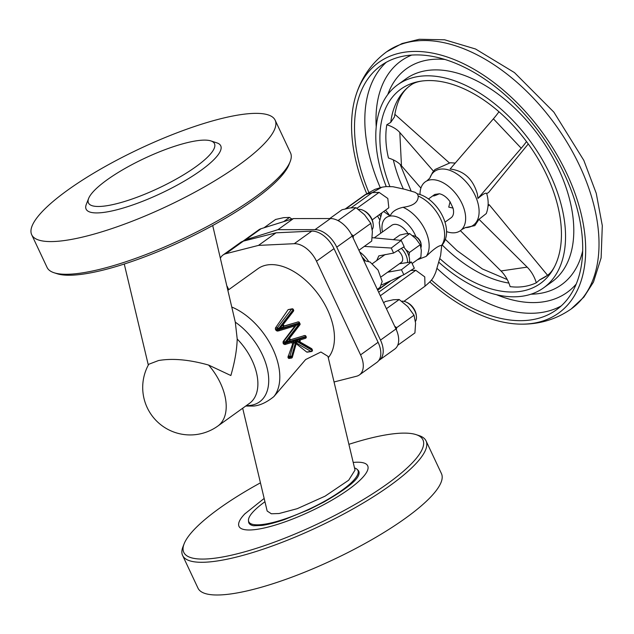 <?xml version="1.0" encoding="UTF-8"?>
<svg xmlns="http://www.w3.org/2000/svg" width="634" height="634" viewBox="0 0 634 634"><rect width="100%" height="100%" fill="white"/><g stroke="black" fill="none" stroke-linecap="round" stroke-linejoin="round"><path stroke-width="0.95" d="M293.059 309.44L293.36 309.487A1.189 1.189 0 0 0 292.115 308.821L288.137 309.638L275.378 328.079L275.473 329.474A56.973 34.054 -125.7 0 1 276.147 330.48L277.248 331.075L278.58 330.885A1.189 0.911 -98.3 0 1 277.637 330.259L277.145 329.228L275.473 329.474M296.007 343.573L306.713 352.052L307.371 352.044M311.769 351.402A1.189 0.911 -98.3 0 1 310.961 351.426A1.189 0.65 -60 0 0 312.031 350.245L311.674 349.493A1.189 0.65 -60 0 0 311.516 348.573L300.009 341.932L300.239 339.895L305.35 338.334A1.189 0.761 -106.9 0 0 305.422 338.318A1.189 0.761 -106.9 0 0 305.834 337.074L305.612 336.599L285.316 342.709L289.159 338.714L289.92 340.331L285.332 342.74L285.577 343.232L305.834 337.074L305.929 336.202L305.612 336.599A1.189 0.761 -106.9 0 0 304.582 335.56L290.15 339.856M106.1 205.844A69.637 16.476 -25.2 0 0 185.413 173.684A69.637 16.476 -25.2 0 0 210.86 140.906A69.637 16.476 -25.2 0 0 196.825 140.748A69.637 16.476 -25.2 0 0 131.571 164.84A69.637 16.476 -25.2 0 0 88.641 198.426A69.637 16.476 -25.2 0 0 106.1 205.844M88.641 198.426L86.319 204.314A74.384 17.601 -25.2 0 0 104.967 212.239A74.384 17.601 -25.2 0 0 189.693 177.885A74.384 17.601 -25.2 0 0 216.876 142.872L210.86 140.906M290.166 161.63L289.009 164.571A132.149 31.272 154.8 0 1 154.339 253.101A132.149 31.272 154.8 0 1 57.06 273.722L54.049 272.739A134.527 31.835 -25.2 0 0 153.079 251.746A134.527 31.835 -25.2 0 0 290.166 161.63A134.527 31.835 -25.2 0 0 290.531 152.889L275.148 120.191A134.527 31.835 154.8 0 1 137.697 219.047A134.527 31.835 154.8 0 1 31.7 234.746A134.527 31.835 154.8 0 1 169.151 135.898A134.527 31.835 154.8 0 1 275.148 120.191M31.7 234.746L47.082 267.445A134.527 31.835 -25.2 0 0 54.049 272.739M245.239 513.453A71.119 16.825 -25.2 0 0 244.779 513.92A71.119 16.825 -25.2 0 0 257.032 529.335A71.119 16.825 -25.2 0 0 345.934 491.334A71.119 16.825 -25.2 0 0 354.43 462.329L353.201 462.424M264.957 501.748A60.293 14.265 -25.2 0 0 248.473 520.522L248.576 521.719A60.721 14.368 -25.2 0 0 253.632 525.752L262.111 525.42C268.198 524.524 275.655 522.582 284.484 519.579L308.885 509.657L324.077 501.962C343.493 490.716 354.763 482.292 357.901 476.681A60.721 14.368 -25.2 0 0 358.02 470.214L357.164 469.382A60.293 14.265 -25.2 0 0 354.525 467.971M260.447 482.831A132.149 31.272 -25.2 0 0 219.309 508.397A132.149 31.272 -25.2 0 0 184.137 543.782A132.149 31.272 -25.2 0 0 249.273 550.51A132.149 31.272 -25.2 0 0 387.406 483.79A132.149 31.272 -25.2 0 0 416.094 434.631A132.149 31.272 -25.2 0 0 348.898 444.323M416.094 434.631L419.098 435.613A134.527 31.835 154.8 0 1 426.064 440.907A134.527 31.835 154.8 0 1 389.902 485.66A134.527 31.835 154.8 0 1 263.118 549.195A134.527 31.835 154.8 0 1 182.616 555.463A134.527 31.835 154.8 0 1 182.98 546.722L184.137 543.782M182.616 555.463L197.998 588.162A134.527 31.835 -25.2 0 0 278.508 581.893A134.527 31.835 -25.2 0 0 405.284 518.358A134.527 31.835 -25.2 0 0 441.446 473.598L426.064 440.907M383.792 211.574L390.164 216.059C391.78 211.811 396.084 208.887 403.065 207.294C413.217 205.979 418.274 202.238 418.242 196.072L417.402 193.909L415.072 192.3L404.571 189.249L392.945 186.721L386.082 186.578L381.914 187.204L372.245 192.625L379.108 192.387L387.81 198.474L388.832 207.754L372.206 219.887M345.364 208.871L365.129 194.701L372.245 192.625L351.101 207.793M415.048 236.3L416.126 236.831A6.332 3.78 54.3 0 1 420.619 242.037A6.332 3.78 54.3 0 1 421.039 243.686L421.198 244.875A7.917 4.731 -125.7 0 0 420.675 242.806A7.917 4.731 -125.7 0 0 415.048 236.3A7.917 4.731 -125.7 0 0 412.52 235.642M420.984 247.545A7.917 4.731 -125.7 0 0 421.198 244.875M381.779 284.864L403.842 274.72L401.449 269.751L388.222 272.113L391.614 269.347M364.281 246.412L391.289 248.037L393.595 253.061L378.807 255.898L376.715 260.558M387.667 272.184L388.222 272.113M409.358 262.286A14.241 8.511 -125.7 0 0 407.82 253.148A14.241 8.511 -125.7 0 0 403.62 247.022M399.436 263.736L407.472 262.555A14.241 8.511 -125.7 0 0 405.76 254.63A14.241 8.511 -125.7 0 0 401.409 248.346M381.303 276.749L401.314 262.389A7.917 4.731 -125.7 0 0 402.114 256.12A7.917 4.731 -125.7 0 0 397.89 250.478M363.092 259.132A19.781 11.824 54.3 0 1 364.201 260.447M428.425 198.997L434.472 194.654A14.241 8.511 -125.7 0 1 434.797 194.44L439.338 193.774A14.241 8.511 -125.7 0 1 450.069 201.802L448.737 207.12L453.017 208.087A14.241 8.511 -125.7 0 1 451.075 217.803L445.028 222.138M372.229 229.587A12.664 7.568 -125.7 0 0 373.164 224.119A12.664 7.568 -125.7 0 0 371.706 219.372A12.664 7.568 -125.7 0 0 363.322 210.401A12.664 7.568 -125.7 0 0 358.448 209.41M363.322 210.401L364.392 210.932A11.079 6.617 54.3 0 1 371.738 218.778A11.079 6.617 54.3 0 1 373.006 222.93L373.164 224.119M406.529 302.236L407.607 302.759A11.079 6.617 54.3 0 1 414.945 310.605A11.079 6.617 54.3 0 1 416.213 314.765L416.372 315.946A12.664 7.568 -125.7 0 0 414.921 311.199A12.664 7.568 -125.7 0 0 406.529 302.236A12.664 7.568 -125.7 0 0 401.655 301.245M386.249 186.57A125.033 74.725 54.3 0 1 397.78 84.71A125.033 74.725 54.3 0 1 550.185 174.659A125.033 74.725 54.3 0 1 543.56 287.884A125.033 74.725 54.3 0 1 438.76 262.167M368.829 192.411A150.353 89.862 54.3 0 1 380.955 65.619A150.353 89.862 54.3 0 1 564.228 173.779A150.353 89.862 54.3 0 1 556.256 309.939A150.353 89.862 54.3 0 1 431.421 280.077M366.729 193.703A154.26 92.192 54.3 0 1 356.094 94.807A154.26 92.192 54.3 0 1 451.249 58.431A154.26 92.192 54.3 0 1 566.717 173.415A154.26 92.192 54.3 0 1 520.641 324.14A154.26 92.192 54.3 0 1 429.804 281.892M379.56 219.53A154.26 92.192 54.3 0 1 377.587 216.028M420.017 194.567A30.067 17.974 54.3 0 1 426.809 180.928A30.067 17.974 54.3 0 1 461.956 203.474A30.067 17.974 54.3 0 1 461.703 229.563A30.067 17.974 54.3 0 1 446.534 231.6M539.7 279.824L547.19 275.536A117.116 69.994 54.3 0 1 539.7 279.824L536.316 282.796C528.257 286.536 519.531 287.812 510.14 286.631A33.237 25.463 -98.3 0 0 500.987 270.956L460.403 230.673M389.886 186.531A119.628 71.491 54.3 0 1 422.141 81.001A119.628 71.491 54.3 0 1 546.746 175.158A119.628 71.491 54.3 0 1 554.877 265.995A119.628 71.491 54.3 0 1 439.774 258.553M498.966 111.735A33.237 5.92 136.6 0 1 493.403 118.82L450.116 169.024C463.89 170.657 472.964 178.962 477.347 193.933L477.949 198.442C483.171 193.98 486.088 192.364 486.69 193.584L486.69 193.584C488.774 200.502 488.632 207.167 486.278 213.563L478.987 219.309L527.155 267.12A33.237 25.463 -98.3 0 1 536.316 282.796M429.836 178.099A33.158 19.812 54.3 0 1 450.338 170.546A33.158 19.812 54.3 0 1 475.032 195.209A33.158 19.812 54.3 0 1 465.356 227.606L474.834 225.625L478.987 219.309M426.809 180.928L429.82 178.13L432.436 172.71L434.956 169.532L450.267 162.756L455.26 163.065M245.723 406.053L253.481 406.053C259.892 405.546 266.684 402.4 273.864 396.607L305.636 359.541L320.907 352.013L327.944 356.332L355.024 470.071L348.684 480.207L325.076 496.168L297.211 508.682L279.071 513.524L271.352 513.77L267.16 511.028L242.687 408.233M246.372 405.586A52.146 31.161 -125.7 0 0 250.731 405.34A52.146 31.161 -125.7 0 0 267.849 371.381A52.146 31.161 -125.7 0 0 235.301 322.167L212.699 225.514M237.211 339.039A47.479 28.379 -125.7 0 1 249.527 403.319L217.858 426.04A47.479 47.479 0 0 1 148.752 364.273L158.548 360.532C172.638 358.123 189.328 359.637 208.602 365.065L230.863 375.526C234.731 362.173 236.854 350.008 237.211 339.039L235.301 322.167M248.473 520.522A60.293 14.265 -25.2 0 0 282.606 519.714A60.293 14.265 -25.2 0 0 341.71 490.486A60.293 14.265 -25.2 0 0 357.164 469.382M220.45 258.07A22.158 13.243 54.3 0 1 223.049 254.995L240.571 242.426A22.158 13.243 54.3 0 1 243.361 241.134L276.004 232.829L311.762 231.125A22.158 13.243 54.3 0 1 334.015 248.639L378.094 342.297A22.158 13.243 54.3 0 1 376.913 362.363L359.391 374.94A22.158 13.243 54.3 0 1 356.601 376.224L334.047 381.969M294.39 343.034L293.494 341.75L296.038 340.157L299.47 339.927L299.438 341.655L296.094 340.371L294.39 343.034L292.591 344.056L287.971 357.211A56.973 34.054 -125.7 0 1 288.113 357.814L288.819 358.464M292.591 344.056L291.616 342.4M283.509 343.977L284.999 344.516A1.189 0.911 -98.3 0 1 284.048 343.897L283.564 342.867L283.049 342.939A56.973 34.054 -125.7 0 1 283.509 343.977L285.577 343.232A1.189 0.761 73.1 0 1 285.165 344.476A1.189 0.761 73.1 0 1 285.094 344.492A1.189 0.911 -98.3 0 1 284.999 344.516A1.189 1.189 0 0 0 285.165 344.476L292.44 342.273A1.189 0.911 81.7 0 0 292.425 342.273L293.494 341.75M295.103 325.749L283.152 341.52L283.049 342.939M293.177 311.334A1.189 0.61 -142.4 0 0 293.447 311.191L283.129 324.616A1.189 0.911 81.7 0 0 284.294 326.138L298.162 321.921A1.189 0.911 -98.3 0 1 298.265 321.898L283.77 326.082M299.597 324.973A1.189 0.61 -142.4 0 0 299.866 324.83L289.54 338.255A1.189 0.911 81.7 0 0 290.713 339.776L304.582 335.56A1.189 0.911 -98.3 0 1 304.685 335.537L303.726 335.679M228.089 290.142L257.998 268.673A56.973 34.054 54.3 0 1 316.263 291.632A56.973 34.054 54.3 0 1 328.269 357.687M223.049 254.995A22.158 13.243 54.3 0 1 225.839 253.711L258.482 245.398L276.004 232.829M228.747 289.667L227.186 286.362M258.482 245.398L294.239 243.702A22.158 13.243 54.3 0 1 316.493 261.216L360.564 354.874A22.158 13.243 54.3 0 1 359.391 374.94M386.803 124.771C385.107 135.161 385.662 146.24 388.46 158.017A33.237 19.543 -2.9 0 1 401.465 165.759L399.808 132.522A33.237 19.543 -2.9 0 0 386.803 124.771L390.734 122.37L394.467 116.902C397.264 97.493 404.738 89.37 410.642 85.225C413.336 83.141 417.172 81.731 422.141 81.001M450.069 201.802L453.017 208.087M547.554 275.267L489.171 204.687L488.117 204.845M489.171 204.687L488.014 206.304M380.392 216.21A150.353 89.862 54.3 0 1 379.52 214.633M394.839 114.294L449.26 162.819M433.688 171.434L399.808 132.522M420.913 188.1L401.465 165.759M528.273 143.95L488.568 192.522L486.69 193.584M477.949 198.442L521.227 148.229A33.237 5.92 136.6 0 0 526.513 141.548M264.013 227.78L275.616 219.459L283.691 217.644L289.564 217.414L291.894 219.055M283.707 221.615L289.564 217.414M415.444 321.414A12.664 7.568 -125.7 0 0 416.372 315.946M397.716 345.268L414.921 332.913L415.587 323.261L414.042 315.201L407.733 306.571L399.214 299.525L386.415 308.703M396.353 329.854L396.662 327.667L414.042 315.201M396.662 327.667L394.697 326.296M383.61 302.751L385.266 301.562L393.342 299.747L399.214 299.525M329.783 218.532L342.051 209.735L350.127 207.92L355.999 207.69L338.619 220.164L339.309 221.329M351.394 234.406L353.447 235.84L353.146 237.996M355.999 207.69L364.518 214.736L370.827 223.366L353.447 235.84M370.827 223.366L372.38 231.434L371.714 241.086L358.915 250.264M337.66 220.426L338.619 220.164M434.797 194.44C431.944 196.635 433.458 196.413 439.338 193.774M365.073 260.4A20.97 12.529 -125.7 0 0 362.109 257.055M407.955 233.558A14.241 8.511 -125.7 0 0 391.685 225.355L374.219 237.885M393.595 253.061L404.175 246.681L401.227 240.421L372.158 237.687M407.472 262.555L411.379 261.985L414.319 268.245L403.842 274.72M391.289 248.037L401.227 240.421M401.449 269.751L411.379 261.985M405.919 249.851L409.429 252.467L408.993 256.255M400.355 240.341L409.73 233.613L405.57 233.772L399.848 235.056L393.397 239.684M409.73 233.613L415.761 238.598L420.231 244.716L409.429 252.467M420.231 244.716L421.325 250.43L420.857 257.261L412.108 263.546M385.63 210.25L390.164 216.059A23.743 14.186 -125.7 0 0 382.461 231.973M410.705 270.48L415.769 270.306L424.756 276.876L424.986 286.219L403.953 301.332M417.148 193.758C437.5 197.816 455.537 230.277 441.716 245.469L441.494 245.485C438.665 245.469 433.561 249.107 426.175 256.39L417.315 259.813M363.726 260.487L370.105 262.048L378.078 270.076L382.191 281.488L379.996 287.424L377.309 289.35M401.726 275.695L378.664 292.242M242.893 241.269A22.158 13.243 54.3 0 1 243.321 240.944L258.791 229.841A22.158 13.243 -125.7 0 1 261.113 228.692L293.431 218.572L330.496 218.532A22.158 13.243 -125.7 0 1 352.235 236.062L395.965 328.991A22.158 13.243 -125.7 0 1 394.784 349.057L379.322 360.152A22.158 13.243 54.3 0 1 378.767 360.508M379.322 360.152A22.158 13.243 54.3 0 0 380.495 340.086L336.765 247.157A22.158 13.243 54.3 0 0 315.035 229.627L277.969 229.667L245.651 239.787A22.158 13.243 54.3 0 0 243.321 240.944M293.431 218.572L277.969 229.667M283.509 326.692L278.912 329.109L282.748 325.083L283.509 326.692L284.103 326.169M278.897 329.07L293.265 310.359L293.043 309.883L278.675 328.563L278.897 329.038M282.748 325.083L283.343 324.125M299.414 323.435L299.193 322.96L278.936 329.125L279.158 329.593L299.462 323.459L295.809 325.646L278.817 330.813M276.147 330.48L279.158 329.593A1.189 0.761 73.1 0 1 278.754 330.845L295.896 325.63L283.66 341.449A1.189 0.61 37.6 0 1 285.094 342.202L285.316 342.669L299.676 323.998L299.462 323.459M289.159 338.714L289.762 337.756M290.515 339.8L289.92 340.331M288.066 356.149L291.695 356.229L292.115 357.394M296.102 340.379L291.695 356.229L287.971 357.211M299.47 339.927L300.191 339.903A1.189 0.911 -98.3 0 0 299.827 341.837M295.888 344.008L296.403 341.227L297.069 343.414L296.252 343.533M300.144 342.13L299.438 341.655M284.19 326.161L283.224 324.481M290.61 339.8L289.54 338.255M291.703 357.964A1.189 0.911 -98.3 0 1 290.435 357.473L290.166 356.894A1.189 0.911 -98.3 0 1 290.079 355.856L293.471 343.929A1.189 0.911 81.7 0 0 292.44 342.273M292.115 308.821A1.189 0.911 81.7 0 0 291.608 309.13L288.137 309.638M288.113 357.814L291.965 356.807L296.403 341.227L312.031 350.245L312.348 349.849L311.991 349.096L311.674 349.493L296.157 340.537M306.713 352.052L310.961 351.426L297.069 343.414A1.189 0.911 81.7 0 0 296.577 343.319L296.577 343.319A1.189 0.911 81.7 0 0 296.284 343.43L292.353 357.243A1.189 1.189 0 0 1 291.386 358.091L288.819 358.472M390.996 280.632L377.698 290.174M366.064 194.297L345.95 208.729M368.433 261.192A23.244 13.893 -125.7 0 0 359.724 251.991M397.78 84.71L406.029 78.79A125.033 74.725 54.3 0 1 558.435 168.739A125.033 74.725 54.3 0 1 551.802 281.964L543.56 287.884M387.786 94.545A132.942 79.456 54.3 0 1 445.226 59.493M376.231 127.006A142.444 85.13 54.3 0 1 411.823 55.023M380.265 187.664A150.353 89.862 54.3 0 1 386.328 62.219M579.571 165.648A158.27 94.585 54.3 0 1 571.179 308.972L583.914 297.053L593.479 282.059L601.119 257.872L602.3 225.664L596.253 193.338L583.827 160.378L553.878 112.147L514.436 72.577L475.54 48.992L444.648 39.791L419.288 39.276L402.019 43.54L386.653 51.79A158.27 94.585 54.3 0 1 579.571 165.648M508.888 283.081A117.116 69.994 54.3 0 1 442.167 244.946M217.858 426.04A47.479 28.379 -125.7 0 0 220.378 383.047A47.479 28.379 -125.7 0 0 208.602 365.065M273.864 396.607A56.973 34.054 -125.7 0 0 272.937 349.128A56.973 34.054 -125.7 0 0 232.147 307.189M225.839 253.711L243.361 241.134M360.564 354.874L378.094 342.297M316.493 261.216L334.015 248.639M294.239 243.702L311.762 231.125M403.351 188.956A117.116 69.994 54.3 0 1 393.326 159.887M390.734 122.37A117.116 69.994 54.3 0 1 410.642 85.225M527.155 267.12L500.987 270.956M493.403 118.82L521.227 148.229M561.193 305.937A150.353 89.862 54.3 0 1 436.984 268.348M576.179 284.087A142.444 85.13 54.3 0 1 496.581 294.747M582.646 251.009A132.942 79.456 54.3 0 1 531.038 294.2M415.967 236.751A23.743 14.186 -125.7 0 0 390.164 216.059M426.175 256.39A31.652 18.917 -125.7 0 0 425.271 230.285A31.652 18.917 -125.7 0 0 403.065 207.294M441.494 245.485A31.652 18.917 -125.7 0 0 440.741 219.182A31.652 18.917 -125.7 0 0 418.242 196.072M415.769 270.306L380.321 295.745M379.108 192.387L356.91 208.317M364.542 260.423L363.908 260.875M261.113 228.692L245.651 239.787M315.035 229.627L330.496 218.532M352.235 236.062L336.765 247.157M380.495 340.086L395.965 328.991M299.454 323.522L285.094 342.202L283.564 342.867A1.189 0.911 -98.3 0 1 283.66 341.449L283.152 341.52M299.208 322.516L299.193 322.96A1.189 0.761 -106.9 0 0 298.162 321.921L297.322 322.048M275.378 328.079L277.248 327.81L291.608 309.13A1.189 0.61 -142.4 0 1 293.043 309.883L293.36 309.487L293.265 310.359A1.189 0.61 -142.4 0 1 293.447 311.191A1.189 1.189 0 0 0 293.582 309.963M278.477 330.885L277.359 331.051M292.337 342.297L285.237 344.452M277.248 327.81A1.189 0.61 37.6 0 1 278.675 328.563L277.145 329.228A1.189 0.911 -98.3 0 1 277.248 327.81M300.001 323.602A1.189 1.189 0 0 1 299.866 324.83A1.189 0.61 -142.4 0 0 299.676 323.998L299.51 322.571A1.189 1.189 0 0 0 298.265 321.898M305.628 336.155L305.929 336.202A1.189 1.189 0 0 0 304.685 335.537M465.364 227.606L461.703 229.563M307.078 352.171L311.445 351.529A1.189 1.189 0 0 0 312.348 349.849M300.239 339.895L305.422 338.318A1.189 1.189 0 0 0 306.151 336.678M380.717 233.217L379.243 222.574L381.819 212.984M389.91 281.131L377.602 289.968M520.641 324.14C539.344 324.457 556.192 319.401 571.179 308.972M400.181 164.436L411.03 190.826M445.306 239.311L457.035 250.596L482.426 268.967L507.263 279.57M554.877 265.995C552.586 270.464 550.027 273.65 547.19 275.536M148.316 365.073L124.256 264.029M356.094 94.807C361.784 76.983 371.976 62.647 386.653 51.79M385.139 254.511L372.396 263.657M365.129 194.701L374.979 189.36L381.914 187.204M424.986 286.219C431.485 280.521 432.681 279.618 435.764 272.232L440.63 255.391L441.732 245.406M264.164 498.435L244.779 513.92M311.991 349.096A1.189 1.189 0 0 0 311.516 348.573"/></g></svg>
